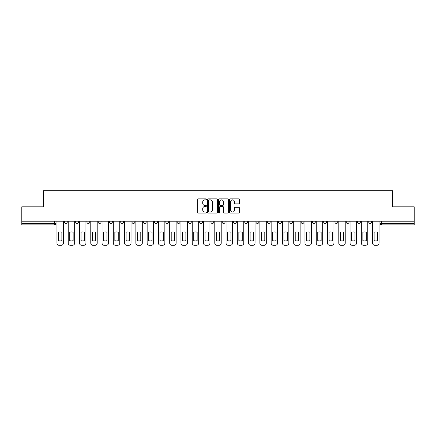 <?xml version="1.0" encoding="UTF-8"?>
<svg xmlns="http://www.w3.org/2000/svg" width="436" height="436" viewBox="0 0 436 436"><rect width="100%" height="100%" fill="white"/><g stroke="black" fill="none" stroke-linecap="round" stroke-linejoin="round"><path stroke-width="0.65" d="M206.441 199.372A0.496 0.496 0 0 0 205.939 198.876L198.407 198.876A0.709 0.709 0 0 0 197.693 199.584L197.693 212.354A0.709 0.709 0 0 0 198.407 213.062L205.939 213.062A0.496 0.496 0 0 0 206.441 212.566A0.496 0.496 0 0 0 205.939 212.07L204.964 212.07A2.267 2.267 0 0 1 202.696 209.798L202.696 208.735A2.267 2.267 0 0 1 204.964 206.462L205.939 206.462A0.496 0.496 0 0 0 206.441 205.966A0.496 0.496 0 0 0 205.939 205.47L204.964 205.47A2.267 2.267 0 0 1 202.696 203.203L202.696 202.135A2.267 2.267 0 0 1 204.964 199.868L205.939 199.868A0.496 0.496 0 0 0 206.441 199.372M368.747 221.215L368.747 222.011L371.636 222.011A1.444 1.444 0 0 1 370.191 223.455A1.444 1.444 0 0 1 368.747 222.011L368.747 221.215M357.471 221.215L357.471 222.011L360.365 222.011A1.444 1.444 0 0 1 358.915 223.455A1.444 1.444 0 0 1 357.471 222.011L357.471 221.215M289.831 221.215L289.831 222.011L292.72 222.011A1.444 1.444 0 0 1 291.275 223.455A1.444 1.444 0 0 1 289.831 222.011L289.831 221.215M278.56 221.215L278.56 222.011L281.449 222.011A1.444 1.444 0 0 1 280.005 223.455A1.444 1.444 0 0 1 278.56 222.011L278.56 221.215M267.284 221.215L267.284 222.011L270.173 222.011A1.444 1.444 0 0 1 268.729 223.455A1.444 1.444 0 0 1 267.284 222.011L267.284 221.215M244.738 221.215L244.738 222.011L247.626 222.011A1.444 1.444 0 0 1 246.182 223.455A1.444 1.444 0 0 1 244.738 222.011L244.738 221.215M222.191 222.011L222.191 221.215L222.191 222.011A1.444 1.444 0 0 0 223.635 223.455A1.444 1.444 0 0 1 222.191 222.011L225.08 222.011A1.444 1.444 0 0 1 223.635 223.455A1.444 1.444 0 0 0 225.08 222.011L225.08 221.215L225.08 222.011M210.92 222.011L210.92 221.215L210.92 222.011A1.444 1.444 0 0 0 212.365 223.455A1.444 1.444 0 0 1 210.92 222.011L213.809 222.011A1.444 1.444 0 0 1 212.365 223.455M199.644 222.011L199.644 221.215L199.644 222.011A1.444 1.444 0 0 0 201.089 223.455A1.444 1.444 0 0 1 199.644 222.011L202.533 222.011A1.444 1.444 0 0 1 201.089 223.455A1.444 1.444 0 0 0 202.533 222.011L202.533 221.215L202.533 222.011M188.374 221.215L188.374 222.011L191.262 222.011A1.444 1.444 0 0 1 189.818 223.455A1.444 1.444 0 0 1 188.374 222.011L188.374 221.215M177.098 221.215L177.098 222.011L179.986 222.011A1.444 1.444 0 0 1 178.542 223.455A1.444 1.444 0 0 1 177.098 222.011L177.098 221.215M165.827 221.215L165.827 222.011L168.716 222.011A1.444 1.444 0 0 1 167.271 223.455A1.444 1.444 0 0 1 165.827 222.011L165.827 221.215M154.551 222.011L154.551 221.215L154.551 222.011A1.444 1.444 0 0 0 155.995 223.455A1.444 1.444 0 0 1 154.551 222.011L157.44 222.011A1.444 1.444 0 0 1 155.995 223.455M132.004 222.011L132.004 221.215L132.004 222.011A1.444 1.444 0 0 0 133.449 223.455A1.444 1.444 0 0 1 132.004 222.011L134.893 222.011A1.444 1.444 0 0 1 133.449 223.455A1.444 1.444 0 0 0 134.893 222.011L134.893 221.215L134.893 222.011M120.728 222.011L120.728 221.215L120.728 222.011A1.444 1.444 0 0 0 122.178 223.455A1.444 1.444 0 0 1 120.728 222.011L123.622 222.011A1.444 1.444 0 0 1 122.178 223.455A1.444 1.444 0 0 0 123.622 222.011L123.622 221.215L123.622 222.011M109.458 222.011L109.458 221.215L109.458 222.011A1.444 1.444 0 0 0 110.902 223.455A1.444 1.444 0 0 1 109.458 222.011L112.346 222.011A1.444 1.444 0 0 1 110.902 223.455A1.444 1.444 0 0 0 112.346 222.011L112.346 221.215L112.346 222.011M98.182 222.011L98.182 221.215L98.182 222.011A1.444 1.444 0 0 0 99.631 223.455A1.444 1.444 0 0 1 98.182 222.011L101.076 222.011A1.444 1.444 0 0 1 99.631 223.455M86.911 222.011L86.911 221.215L86.911 222.011A1.444 1.444 0 0 0 88.355 223.455A1.444 1.444 0 0 1 86.911 222.011L89.8 222.011A1.444 1.444 0 0 1 88.355 223.455A1.444 1.444 0 0 0 89.8 222.011L89.8 221.215L89.8 222.011M75.635 222.011L75.635 221.215L75.635 222.011A1.444 1.444 0 0 0 77.085 223.455A1.444 1.444 0 0 1 75.635 222.011L78.529 222.011A1.444 1.444 0 0 1 77.085 223.455A1.444 1.444 0 0 0 78.529 222.011L78.529 221.215L78.529 222.011M238.732 203.874A0.709 0.709 0 0 0 239.44 203.165L239.44 199.584A0.709 0.709 0 0 0 238.732 198.876L230.361 198.876A0.709 0.709 0 0 0 229.652 199.584L229.652 212.354A0.709 0.709 0 0 0 230.361 213.062L238.732 213.062A0.709 0.709 0 0 0 239.44 212.354L239.44 208.026A0.709 0.709 0 0 0 238.732 207.318L235.146 207.318A0.709 0.709 0 0 0 234.437 208.026L234.437 210.168A1.897 1.897 0 0 1 232.541 212.07A1.897 1.897 0 0 1 230.644 210.168L230.644 201.764A1.897 1.897 0 0 1 232.541 199.868A1.897 1.897 0 0 1 234.437 201.764L234.437 203.165A0.709 0.709 0 0 0 235.146 203.874L238.732 203.874M21.8 221.215L21.8 206.833L43.333 206.833L43.333 190.717L392.667 190.717L392.667 206.833L414.2 206.833L414.2 221.215L21.8 221.215L21.8 223.455L55.982 223.455L55.982 221.215M217.379 199.584A0.709 0.709 0 0 0 216.67 198.876L208.299 198.876A0.709 0.709 0 0 0 207.59 199.584L207.59 212.354A0.709 0.709 0 0 0 208.299 213.062L216.67 213.062A0.709 0.709 0 0 0 217.379 212.354L217.379 199.584M219.33 198.876L227.701 198.876A0.709 0.709 0 0 1 228.41 199.584L228.41 212.354A0.709 0.709 0 0 1 227.701 213.062L224.12 213.062A0.709 0.709 0 0 1 223.406 212.354L223.406 207.176A0.709 0.709 0 0 0 222.698 206.462L220.322 206.462A0.709 0.709 0 0 0 219.613 207.176L219.613 212.566A0.496 0.496 0 0 1 219.117 213.062A0.496 0.496 0 0 1 218.621 212.566L218.621 199.584A0.709 0.709 0 0 1 219.33 198.876M380.018 221.215L380.018 223.455L414.2 223.455L414.2 224.9L381.462 224.9A1.444 1.444 0 0 1 380.018 223.455L380.018 221.215M414.2 221.215L414.2 223.455M55.982 223.455A1.444 1.444 0 0 1 54.538 224.9L21.8 224.9L21.8 223.455M371.636 221.215L371.636 222.011M360.365 221.215L360.365 222.011L360.365 221.215M349.089 221.215L349.089 222.011A1.444 1.444 0 0 1 347.645 223.455A1.444 1.444 0 0 1 346.2 222.011L349.089 222.011M346.2 221.215L346.2 222.011M337.818 221.215L337.818 222.011A1.444 1.444 0 0 1 336.369 223.455A1.444 1.444 0 0 1 334.924 222.011L337.818 222.011M334.924 221.215L334.924 222.011M326.542 221.215L326.542 222.011A1.444 1.444 0 0 1 325.098 223.455A1.444 1.444 0 0 1 323.654 222.011L326.542 222.011M323.654 221.215L323.654 222.011M315.272 221.215L315.272 222.011A1.444 1.444 0 0 1 313.822 223.455A1.444 1.444 0 0 1 312.378 222.011L315.272 222.011M312.378 221.215L312.378 222.011M303.996 221.215L303.996 222.011A1.444 1.444 0 0 1 302.551 223.455A1.444 1.444 0 0 1 301.107 222.011L303.996 222.011M301.107 221.215L301.107 222.011M292.72 221.215L292.72 222.011A1.444 1.444 0 0 1 291.275 223.455M281.449 221.215L281.449 222.011M270.173 222.011L270.173 221.215L270.173 222.011A1.444 1.444 0 0 1 268.729 223.455M258.902 221.215L258.902 222.011A1.444 1.444 0 0 1 257.458 223.455A1.444 1.444 0 0 1 256.014 222.011A1.444 1.444 0 0 0 257.458 223.455A1.444 1.444 0 0 0 258.902 222.011L256.014 222.011L256.014 221.215M247.626 222.011L247.626 221.215L247.626 222.011A1.444 1.444 0 0 1 246.182 223.455M236.356 221.215L236.356 222.011A1.444 1.444 0 0 1 234.911 223.455A1.444 1.444 0 0 1 233.467 222.011A1.444 1.444 0 0 0 234.911 223.455M233.467 221.215L233.467 222.011L236.356 222.011M213.809 221.215L213.809 222.011L213.809 221.215M191.262 222.011L191.262 221.215L191.262 222.011A1.444 1.444 0 0 1 189.818 223.455M179.986 222.011L179.986 221.215L179.986 222.011A1.444 1.444 0 0 1 178.542 223.455M168.716 222.011L168.716 221.215L168.716 222.011A1.444 1.444 0 0 1 167.271 223.455M157.44 221.215L157.44 222.011L157.44 221.215M146.169 222.011L146.169 221.215L146.169 222.011A1.444 1.444 0 0 1 144.725 223.455A1.444 1.444 0 0 1 143.28 222.011L146.169 222.011A1.444 1.444 0 0 1 144.725 223.455M143.28 221.215L143.28 222.011M101.076 221.215L101.076 222.011L101.076 221.215M67.253 221.215L67.253 222.011A1.444 1.444 0 0 1 65.809 223.455A1.444 1.444 0 0 1 64.365 222.011A1.444 1.444 0 0 0 65.809 223.455A1.444 1.444 0 0 0 67.253 222.011L67.253 221.215M64.365 221.215L64.365 222.011L67.253 222.011M209.078 199.868A0.496 0.496 0 0 0 208.582 200.364L208.582 211.569A0.496 0.496 0 0 0 209.078 212.07L210.108 212.07A2.267 2.267 0 0 0 212.381 209.798L212.381 202.135A2.267 2.267 0 0 0 210.108 199.868L209.078 199.868M223.406 201.803A1.897 1.897 0 0 0 221.51 199.901A1.897 1.897 0 0 0 219.613 201.803L219.613 204.762A0.709 0.709 0 0 0 220.322 205.47L222.698 205.47A0.709 0.709 0 0 0 223.406 204.762L223.406 201.803M58.473 232.241L58.473 240.612A4.518 4.518 0 0 0 61.868 240.612L61.868 232.241A4.518 4.518 0 0 0 58.473 232.241M56.958 221.215L56.958 243.114A2.169 2.169 0 0 0 59.127 245.283L61.22 245.283A2.169 2.169 0 0 0 63.389 243.114L63.389 221.215M69.749 232.241L69.749 240.612A4.518 4.518 0 0 0 73.144 240.612L73.144 232.241A4.518 4.518 0 0 0 69.749 232.241M68.229 221.215L68.229 243.114A2.169 2.169 0 0 0 70.398 245.283L72.496 245.283A2.169 2.169 0 0 0 74.66 243.114L74.66 221.215M81.02 232.241L81.02 240.612A4.518 4.518 0 0 0 84.421 240.612L84.421 232.241A4.518 4.518 0 0 0 81.02 232.241M79.505 221.215L79.505 243.114A2.169 2.169 0 0 0 81.674 245.283L83.766 245.283A2.169 2.169 0 0 0 85.936 243.114L85.936 221.215M92.296 232.241L92.296 240.612A4.518 4.518 0 0 0 95.691 240.612L95.691 232.241A4.518 4.518 0 0 0 92.296 232.241M90.775 221.215L90.775 243.114A2.169 2.169 0 0 0 92.944 245.283L95.043 245.283A2.169 2.169 0 0 0 97.206 243.114L97.206 221.215M103.566 232.241L103.566 240.612A4.518 4.518 0 0 0 106.967 240.612L106.967 232.241A4.518 4.518 0 0 0 103.566 232.241M102.051 221.215L102.051 243.114A2.169 2.169 0 0 0 104.22 245.283L106.313 245.283A2.169 2.169 0 0 0 108.482 243.114L108.482 221.215M114.842 232.241L114.842 240.612A4.518 4.518 0 0 0 118.238 240.612L118.238 232.241A4.518 4.518 0 0 0 114.842 232.241M113.322 221.215L113.322 243.114A2.169 2.169 0 0 0 115.491 245.283L117.589 245.283A2.169 2.169 0 0 0 119.753 243.114L119.753 221.215M126.113 232.241L126.113 240.612A4.518 4.518 0 0 0 129.514 240.612L129.514 232.241A4.518 4.518 0 0 0 126.113 232.241M124.598 221.215L124.598 243.114A2.169 2.169 0 0 0 126.767 245.283L128.86 245.283A2.169 2.169 0 0 0 131.029 243.114L131.029 221.215M137.389 232.241L137.389 240.612A4.518 4.518 0 0 0 140.784 240.612L140.784 232.241A4.518 4.518 0 0 0 137.389 232.241M135.869 221.215L135.869 243.114A2.169 2.169 0 0 0 138.038 245.283L140.136 245.283A2.169 2.169 0 0 0 142.3 243.114L142.3 221.215M148.66 232.241L148.66 240.612A4.518 4.518 0 0 0 152.06 240.612L152.06 232.241A4.518 4.518 0 0 0 148.66 232.241M147.145 221.215L147.145 243.114A2.169 2.169 0 0 0 149.314 245.283L151.406 245.283A2.169 2.169 0 0 0 153.576 243.114L153.576 221.215M159.936 232.241L159.936 240.612A4.518 4.518 0 0 0 163.331 240.612L163.331 232.241A4.518 4.518 0 0 0 159.936 232.241M158.415 221.215L158.415 243.114A2.169 2.169 0 0 0 160.584 245.283L162.683 245.283A2.169 2.169 0 0 0 164.852 243.114L164.852 221.215M171.206 232.241L171.206 240.612A4.518 4.518 0 0 0 174.607 240.612L174.607 232.241A4.518 4.518 0 0 0 171.206 232.241M169.691 221.215L169.691 243.114A2.169 2.169 0 0 0 171.86 245.283L173.953 245.283A2.169 2.169 0 0 0 176.122 243.114L176.122 221.215M182.482 232.241L182.482 240.612A4.518 4.518 0 0 0 185.878 240.612L185.878 232.241A4.518 4.518 0 0 0 182.482 232.241M180.962 221.215L180.962 243.114A2.169 2.169 0 0 0 183.131 245.283L185.229 245.283A2.169 2.169 0 0 0 187.398 243.114L187.398 221.215M193.753 232.241L193.753 240.612A4.518 4.518 0 0 0 197.154 240.612L197.154 232.241A4.518 4.518 0 0 0 193.753 232.241M192.238 221.215L192.238 243.114A2.169 2.169 0 0 0 194.407 245.283L196.5 245.283A2.169 2.169 0 0 0 198.669 243.114L198.669 221.215M205.029 232.241L205.029 240.612A4.518 4.518 0 0 0 208.424 240.612L208.424 232.241A4.518 4.518 0 0 0 205.029 232.241M203.508 221.215L203.508 243.114A2.169 2.169 0 0 0 205.678 245.283L207.776 245.283A2.169 2.169 0 0 0 209.945 243.114L209.945 221.215M216.3 232.241L216.3 240.612A4.518 4.518 0 0 0 219.7 240.612L219.7 232.241A4.518 4.518 0 0 0 216.3 232.241M214.785 221.215L214.785 243.114A2.169 2.169 0 0 0 216.954 245.283L219.046 245.283A2.169 2.169 0 0 0 221.215 243.114L221.215 221.215M227.576 232.241L227.576 240.612A4.518 4.518 0 0 0 230.971 240.612L230.971 232.241A4.518 4.518 0 0 0 227.576 232.241M226.055 221.215L226.055 243.114A2.169 2.169 0 0 0 228.224 245.283L230.322 245.283A2.169 2.169 0 0 0 232.492 243.114L232.492 221.215M238.846 232.241L238.846 240.612A4.518 4.518 0 0 0 242.247 240.612L242.247 232.241A4.518 4.518 0 0 0 238.846 232.241M237.331 221.215L237.331 243.114A2.169 2.169 0 0 0 239.5 245.283L241.593 245.283A2.169 2.169 0 0 0 243.762 243.114L243.762 221.215M250.122 232.241L250.122 240.612A4.518 4.518 0 0 0 253.518 240.612L253.518 232.241A4.518 4.518 0 0 0 250.122 232.241M248.602 221.215L248.602 243.114A2.169 2.169 0 0 0 250.771 245.283L252.869 245.283A2.169 2.169 0 0 0 255.038 243.114L255.038 221.215M261.393 232.241L261.393 240.612A4.518 4.518 0 0 0 264.794 240.612L264.794 232.241A4.518 4.518 0 0 0 261.393 232.241M259.878 221.215L259.878 243.114A2.169 2.169 0 0 0 262.047 245.283L264.14 245.283A2.169 2.169 0 0 0 266.309 243.114L266.309 221.215M272.669 232.241L272.669 240.612A4.518 4.518 0 0 0 276.064 240.612L276.064 232.241A4.518 4.518 0 0 0 272.669 232.241M271.148 221.215L271.148 243.114A2.169 2.169 0 0 0 273.317 245.283L275.416 245.283A2.169 2.169 0 0 0 277.585 243.114L277.585 221.215M283.94 232.241L283.94 240.612A4.518 4.518 0 0 0 287.34 240.612L287.34 232.241A4.518 4.518 0 0 0 283.94 232.241M282.424 221.215L282.424 243.114A2.169 2.169 0 0 0 284.594 245.283L286.686 245.283A2.169 2.169 0 0 0 288.855 243.114L288.855 221.215M295.216 232.241L295.216 240.612A4.518 4.518 0 0 0 298.611 240.612L298.611 232.241A4.518 4.518 0 0 0 295.216 232.241M293.701 221.215L293.701 243.114A2.169 2.169 0 0 0 295.864 245.283L297.962 245.283A2.169 2.169 0 0 0 300.132 243.114L300.132 221.215M306.486 232.241L306.486 240.612A4.518 4.518 0 0 0 309.887 240.612L309.887 232.241A4.518 4.518 0 0 0 306.486 232.241M304.971 221.215L304.971 243.114A2.169 2.169 0 0 0 307.14 245.283L309.233 245.283A2.169 2.169 0 0 0 311.402 243.114L311.402 221.215M317.762 232.241L317.762 240.612A4.518 4.518 0 0 0 321.158 240.612L321.158 232.241A4.518 4.518 0 0 0 317.762 232.241M316.247 221.215L316.247 243.114A2.169 2.169 0 0 0 318.411 245.283L320.509 245.283A2.169 2.169 0 0 0 322.678 243.114L322.678 221.215M329.033 232.241L329.033 240.612A4.518 4.518 0 0 0 332.434 240.612L332.434 232.241A4.518 4.518 0 0 0 329.033 232.241M327.518 221.215L327.518 243.114A2.169 2.169 0 0 0 329.687 245.283L331.78 245.283A2.169 2.169 0 0 0 333.949 243.114L333.949 221.215M340.309 232.241L340.309 240.612A4.518 4.518 0 0 0 343.704 240.612L343.704 232.241A4.518 4.518 0 0 0 340.309 232.241M338.794 221.215L338.794 243.114A2.169 2.169 0 0 0 340.957 245.283L343.056 245.283A2.169 2.169 0 0 0 345.225 243.114L345.225 221.215M351.58 232.241L351.58 240.612A4.518 4.518 0 0 0 354.98 240.612L354.98 232.241A4.518 4.518 0 0 0 351.58 232.241M350.064 221.215L350.064 243.114A2.169 2.169 0 0 0 352.233 245.283L354.326 245.283A2.169 2.169 0 0 0 356.495 243.114L356.495 221.215M362.856 232.241L362.856 240.612A4.518 4.518 0 0 0 366.251 240.612L366.251 232.241A4.518 4.518 0 0 0 362.856 232.241M361.34 221.215L361.34 243.114A2.169 2.169 0 0 0 363.504 245.283L365.602 245.283A2.169 2.169 0 0 0 367.771 243.114L367.771 221.215M374.132 232.241L374.132 240.612A4.518 4.518 0 0 0 377.527 240.612L377.527 232.241A4.518 4.518 0 0 0 374.132 232.241M372.611 221.215L372.611 243.114A2.169 2.169 0 0 0 374.78 245.283L376.873 245.283A2.169 2.169 0 0 0 379.042 243.114L379.042 221.215M54.538 221.215L54.538 224.9M381.462 221.215L381.462 224.9"/></g></svg>
